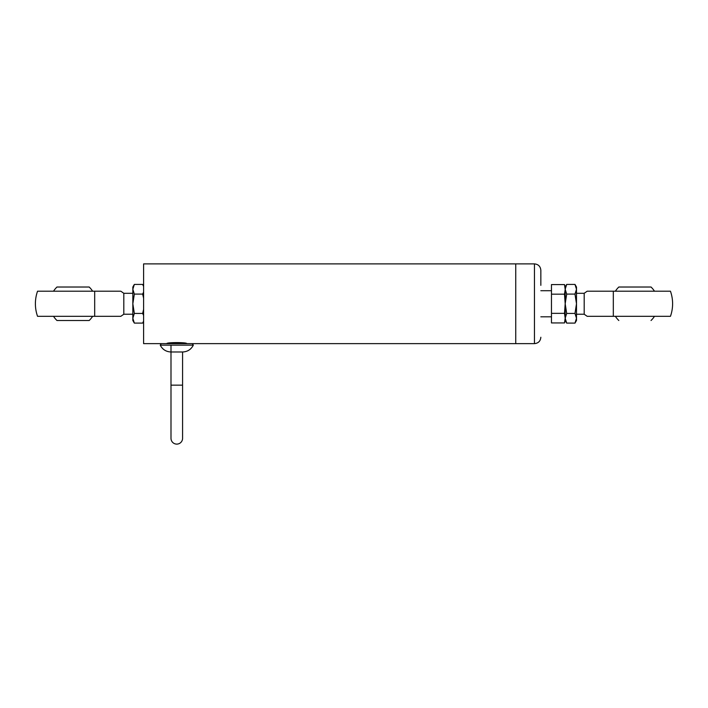 <?xml version="1.0" encoding="UTF-8"?>
<svg xmlns="http://www.w3.org/2000/svg" width="708" height="708" viewBox="0 0 708 708"><rect width="100%" height="100%" fill="white"/><g stroke="black" fill="none" stroke-linecap="round" stroke-linejoin="round"><path stroke-width="1.06" d="M565.188 318.264L565.188 320.503L566.683 323.096L565.188 318.264L566.683 313.432L565.188 303.759L565.188 318.264M565.188 289.262L565.188 303.759L566.683 294.094L565.188 289.262L566.683 284.43L565.188 289.262L565.188 287.014L566.683 284.43L574.993 284.43L576.489 289.262L574.993 294.094L566.683 294.094M566.683 313.432L574.993 313.432L576.489 318.264L576.489 320.503L574.993 323.096L576.489 318.264L575.542 322.06M574.993 323.096L566.683 323.096M574.993 313.432L576.489 303.759L574.993 294.094M576.489 318.264L576.489 287.014L574.993 284.43M176.788 444.111A5.797 5.797 0 0 0 182.576 438.314L182.576 385.152L170.991 385.152L170.991 438.314A5.797 5.797 0 0 0 176.788 444.111M143.609 292.068L142.644 294.094L134.334 294.094L132.839 289.262L132.839 287.014L134.334 284.43L132.839 289.262L134.334 284.43L142.644 284.43L143.609 286.457M142.644 294.094L143.609 298.148M143.609 309.378L142.644 313.432L143.609 315.458M143.609 321.069L142.644 323.096L143.609 321.069M134.334 294.094L132.839 303.759L134.334 313.432L132.839 318.264L134.334 323.096L142.644 323.096L143.609 321.423M134.334 313.432L142.644 313.432M132.839 289.262L132.839 320.503L134.334 323.096M565.188 320.379L564.497 322.945L565.188 318.149L564.497 322.945L551.47 322.945L551.47 284.581L564.497 284.581L565.188 289.377L564.736 285.536M551.47 294.174L564.497 294.174L565.188 289.377M551.47 313.352L564.497 313.352L565.188 303.759L564.497 294.174M565.188 318.149L564.497 313.352M515.751 263.889L515.751 343.637L186.779 343.637C187.399 342.256 166.176 342.256 166.787 343.637L143.609 343.637L143.609 263.889L515.751 263.889L515.751 343.637L534.46 343.637L534.46 263.889L515.751 263.889M540.841 285.342L540.841 270.27C540.461 266.394 538.337 264.27 534.46 263.889M540.841 337.256C540.461 341.132 538.337 343.256 534.46 343.637M654.475 291.2A23.231 23.231 0 0 0 651.033 287.023L618.819 287.023A23.231 23.231 0 0 0 615.376 291.2M618.819 320.503L618.827 320.503A23.231 23.231 0 0 1 615.376 316.317M651.033 287.023L618.827 287.014M53.525 316.317A23.231 23.231 0 0 0 56.967 320.503L89.181 320.503A23.231 23.231 0 0 0 92.624 316.317M92.624 291.2A23.231 23.231 0 0 0 89.181 287.023L56.967 287.023A23.231 23.231 0 0 0 53.525 291.2M56.967 320.503L89.173 320.503M89.181 287.023L56.967 287.023M37.551 316.317L94.686 316.317L94.686 291.2L37.551 291.2A37.674 37.674 0 0 0 37.551 316.317M120.82 316.317L123.812 314.228L123.812 293.298L132.839 293.298M94.686 316.317L120.82 316.317L94.686 316.317M94.686 291.2L120.82 291.2L94.686 291.2M551.47 316.812L540.841 316.812M613.314 316.317L670.449 316.317A37.674 37.674 0 0 0 670.449 291.2L613.314 291.2L613.314 316.317L587.18 316.317L613.314 316.317M587.18 291.2L584.188 293.298L584.188 314.228L576.489 314.228M613.314 291.2L587.18 291.2L613.314 291.2M170.991 351.982L182.576 351.982C187.478 351.779 191.063 349.504 193.328 345.15L160.247 345.15C162.504 349.504 166.088 351.779 170.991 351.982M160.247 345.15L161.212 343.637L192.364 343.637L193.328 345.15M182.576 385.152L182.576 351.982M170.991 385.152L170.991 345.15M143.609 286.094L142.644 284.43M565.188 287.147L564.497 284.581M651.033 320.503A23.231 23.231 0 0 0 654.475 316.317M123.812 293.298L120.82 291.2M123.812 314.228L132.839 314.228M551.47 290.714L540.841 290.714M584.188 314.228L587.18 316.317M584.188 293.298L576.489 293.298"/></g></svg>
